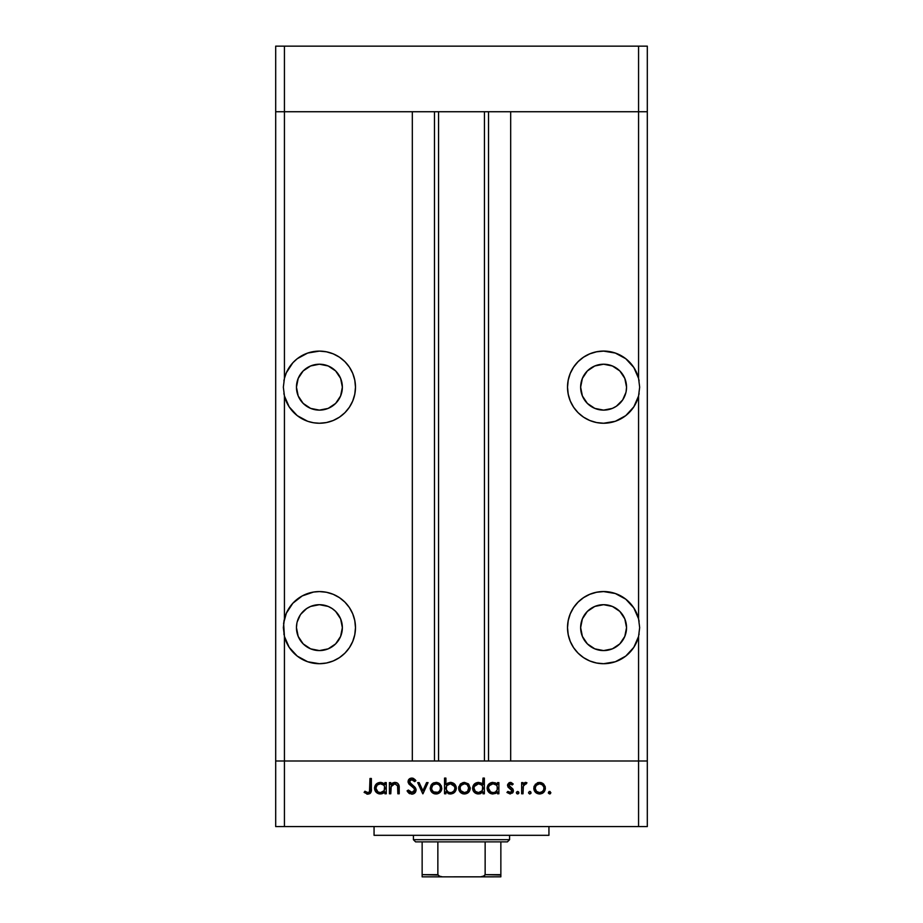 <?xml version="1.0" encoding="UTF-8"?>
<svg xmlns="http://www.w3.org/2000/svg" width="923" height="923" viewBox="0 0 923 923"><rect width="100%" height="100%" fill="white"/><g stroke="black" fill="none" stroke-linecap="round" stroke-linejoin="round"><path stroke-width="1.38" d="M313.428 592.07A36.066 36.066 0 0 0 302.248 595.912L292.856 603.227L286.361 613.184L283.615 623.198L284.434 636.455L289.187 647.346L297.229 656.091L307.682 661.756L319.404 663.706A36.066 36.066 0 0 1 284.434 636.455L283.338 627.64L284.434 618.825L284.434 395.99A36.066 36.066 0 0 0 319.404 423.242A36.066 36.066 0 0 1 284.434 395.99L283.338 387.175L284.434 378.361L284.434 111.729L275.689 111.729L284.434 111.729L284.434 46.15L638.566 46.15L284.434 46.15L284.434 111.729L412.316 111.729L412.316 760.99L275.689 760.99L275.689 46.15L284.434 46.15L275.689 46.15L275.689 111.729L647.311 111.729L647.311 46.15L647.311 760.99L647.311 111.729L638.566 111.729L647.311 111.729L638.566 111.729L638.566 46.15L647.311 46.15L638.566 46.15L638.566 378.361L633.813 367.469L625.771 358.724L615.318 353.059L603.596 351.109L596.558 351.801L589.785 353.855L583.555 357.178L578.086 361.666L573.598 367.135L570.264 373.377L568.222 380.138L567.518 387.175L568.222 394.213L570.264 400.974L573.598 407.216L578.086 412.685L583.555 417.161L589.785 420.496L596.558 422.549L603.596 423.242A36.066 36.066 0 0 1 567.518 387.175A36.066 36.066 0 0 1 638.566 378.361L639.662 387.175L638.566 395.99L638.566 618.825L633.813 607.934L625.771 599.189L615.318 593.524L603.596 591.574L596.558 592.266L589.785 594.32L583.555 597.654L578.086 602.131L573.598 607.599L570.264 613.841L568.222 620.602L567.518 627.64L568.222 634.678L570.264 641.439L573.598 647.681L578.086 653.149L583.555 657.626L589.785 660.96L596.558 663.014L603.596 663.706A36.066 36.066 0 0 1 567.518 627.64A36.066 36.066 0 0 1 638.566 618.825L639.662 627.64L638.566 636.455L638.566 760.99L647.311 760.99L647.311 826.57L638.566 826.57L638.566 760.99L510.684 760.99L647.311 760.99L284.434 760.99L284.434 636.455A36.066 36.066 0 0 0 289.176 647.323M284.434 636.455L284.434 760.99L275.689 760.99L284.434 760.99L284.434 826.57L275.689 826.57L275.689 111.729L638.566 111.729L638.566 378.361L639.662 387.175L638.566 395.99L638.566 618.825A36.066 36.066 0 0 0 625.782 599.2M319.404 410.124A22.948 22.948 0 0 1 296.456 387.175A22.948 22.948 0 0 1 319.404 364.216L328.196 365.969L335.637 370.942L340.61 378.395L342.364 387.175L340.61 395.955L335.637 403.409L328.196 408.381L319.404 410.124L310.624 408.381L303.171 403.409L298.198 395.955L296.456 387.175L298.198 378.395L303.171 370.942L310.624 365.969L319.404 364.216A22.948 22.948 0 0 1 342.364 387.175A22.948 22.948 0 0 1 319.404 410.124L323.881 409.685M626.106 382.699L626.544 387.175L624.802 378.395L619.829 370.942L612.376 365.969L603.596 364.216A22.948 22.948 0 0 1 626.544 387.175A22.948 22.948 0 0 1 603.596 410.124A22.948 22.948 0 0 1 580.636 387.175A22.948 22.948 0 0 1 603.596 364.216L594.804 365.969L587.363 370.942L582.39 378.395L580.636 387.175L582.39 395.955L587.363 403.409L594.804 408.381L603.596 410.124L599.119 409.685M603.596 650.588A22.948 22.948 0 0 1 580.636 627.64A22.948 22.948 0 0 1 603.596 604.692L612.376 606.434L619.829 611.407L624.802 618.86L626.544 627.64L624.802 636.42L619.829 643.873L612.376 648.846L603.596 650.588L594.804 648.846L587.363 643.873L582.39 636.42L580.636 627.64L582.39 618.86L587.363 611.407L594.804 606.434L603.596 604.692A22.948 22.948 0 0 1 626.544 627.64A22.948 22.948 0 0 1 603.596 650.588L608.072 650.15M296.894 632.117L296.456 627.64L298.198 636.42L303.171 643.873L310.624 648.846L319.404 650.588A22.948 22.948 0 0 1 296.456 627.64A22.948 22.948 0 0 1 319.404 604.692L310.624 606.434L306.655 608.557L300.748 614.268M319.358 351.109A36.066 36.066 0 0 0 292.856 362.762L286.361 372.719L284.434 378.361L283.338 387.175L284.434 395.99L284.434 618.825A36.066 36.066 0 0 1 319.404 591.574A36.066 36.066 0 0 0 313.497 592.058L302.225 595.923A36.066 36.066 0 0 0 297.252 599.177M289.199 647.358A36.066 36.066 0 0 0 319.37 663.706M292.845 362.774A36.066 36.066 0 0 0 284.434 378.338M633.824 647.323A36.066 36.066 0 0 0 638.566 636.466A36.066 36.066 0 0 1 603.596 663.706L615.318 661.756L625.771 656.091L633.813 647.346L638.566 636.455L638.566 760.99L284.434 760.99L412.316 760.99L412.316 111.729L284.434 111.729L284.434 378.361A36.066 36.066 0 0 1 319.404 351.109L307.682 353.059L297.229 358.724L292.856 362.762M438.552 111.729L438.552 760.99L438.552 111.729M603.596 410.124L612.376 408.381L616.345 406.258L622.679 399.924L625.932 392.448M284.434 395.99L289.187 406.87L297.229 415.627L307.682 421.292L313.462 422.746L319.404 423.242L326.442 422.549L333.215 420.496L339.445 417.161L344.914 412.685L349.402 407.216L352.736 400.974L354.778 394.213L355.482 387.175L354.778 380.138L352.736 373.377L349.402 367.135L344.914 361.666L339.445 357.178L333.215 353.855L326.442 351.801L319.404 351.109A36.066 36.066 0 0 1 355.482 387.175A36.066 36.066 0 0 1 319.404 423.242L319.346 423.242M319.404 591.574A36.066 36.066 0 0 1 355.482 627.64A36.066 36.066 0 0 1 319.404 663.706L326.442 663.014L333.215 660.96L339.445 657.626L344.914 653.149L349.402 647.681L352.736 641.439L354.778 634.678L355.482 627.64L354.778 620.602L352.736 613.841L349.402 607.599L344.914 602.131L339.445 597.654L333.215 594.32L326.442 592.266L319.404 591.574L313.462 592.058M510.684 111.729L638.566 111.729L510.684 111.729L510.684 760.99L510.684 111.729M603.596 423.242L615.318 421.292L625.771 415.627L633.813 406.87L638.566 395.99A36.066 36.066 0 0 1 603.596 423.242A36.066 36.066 0 0 0 638.566 395.99M300.321 614.891L297.16 621.998M338.487 640.389L335.637 643.873L340.61 636.42L342.364 627.64L340.61 618.86L335.637 611.407L332.165 608.557L328.196 606.434L319.404 604.692A22.948 22.948 0 0 1 342.364 627.64A22.948 22.948 0 0 1 319.404 650.588L328.196 648.846L323.881 650.15M488.532 760.99L488.532 111.729L488.532 760.99M434.468 111.729L434.468 760.99L434.468 111.729M603.63 663.706A36.066 36.066 0 0 0 633.801 647.358M625.748 599.177A36.066 36.066 0 0 0 603.596 591.574M638.566 618.825L639.662 627.64L638.566 636.455M610.138 663.106L612.214 662.668M616.495 661.318L618.768 660.36M622.471 658.376L623.625 657.638M623.636 657.626L624.559 656.991M627.917 654.269L629.567 652.665M636.789 641.739L637.458 640.066M638.97 634.678L639.108 633.928M639.108 621.352L638.843 620.014M637.458 615.214L636.789 613.541M633.686 607.749L632.913 606.63M629.567 602.615L627.917 601.011M624.559 598.289L622.471 596.904M618.768 594.92L616.495 593.962M612.214 592.612L610.138 592.174M583.555 657.626L589.785 660.96M626.106 623.163L626.544 627.64M599.119 650.15L594.804 648.846M587.363 643.873L584.513 640.389M638.566 378.338A36.066 36.066 0 0 0 630.155 362.774M630.144 362.762A36.066 36.066 0 0 0 603.642 351.109M589.785 420.496L583.555 417.161M568.603 378.407L569.306 375.984M583.555 357.178L589.785 353.855M596.558 351.801L603.607 351.109M610.138 351.698L612.214 352.148M616.495 353.486L618.768 354.455M622.471 356.44L623.625 357.178M623.636 357.178L624.559 357.824M627.917 360.547L629.567 362.151M632.913 366.166L633.686 367.285M636.789 373.077L637.458 374.738M638.843 379.538L639.108 380.887M639.108 393.463L638.843 394.802M637.458 399.601L636.789 401.274M633.686 407.055L632.913 408.185M629.567 412.2L627.917 413.804M624.559 416.527L623.648 417.161M618.768 419.896L616.495 420.853M612.214 422.203L610.138 422.642M626.106 391.652L626.544 387.175M333.215 420.496L339.445 417.161M354.397 378.407L353.694 375.984M339.445 357.178L333.215 353.855M326.442 351.801L319.393 351.109M312.862 351.698L310.786 352.148M306.505 353.486L304.232 354.455M300.529 356.44L299.375 357.178M299.364 357.178L298.441 357.824M295.083 360.547L293.433 362.151M290.087 366.166L289.314 367.285M286.211 373.077L285.542 374.738M284.157 379.538L283.892 380.887M283.892 393.463L284.157 394.802M285.542 399.601L286.211 401.274M289.314 407.055L290.087 408.185M293.433 412.2L295.083 413.804M298.441 416.527L300.529 417.911M304.232 419.896L306.505 420.853M310.786 422.203L312.862 422.642M296.894 391.652L296.456 387.175M312.862 663.106L310.786 662.668M306.505 661.318L304.232 660.36M300.529 658.376L299.375 657.638M299.364 657.626L298.441 656.991M295.083 654.269L293.433 652.665M290.087 648.65L289.418 647.692M286.211 641.739L285.542 640.066M284.03 634.678L283.892 633.928M283.892 621.352L284.157 620.014M285.542 615.214L286.211 613.541M289.314 607.749L290.087 606.63M293.433 602.615L295.083 601.011M298.441 598.289L299.352 597.654M304.232 594.92L306.505 593.962M310.786 592.612L312.862 592.174M339.445 657.626L333.215 660.96M296.894 623.163L296.456 627.64M328.196 648.846L335.637 643.873M374.057 826.57L374.057 835.315L548.943 835.315L548.943 826.57L548.943 835.315L374.057 835.315L374.057 826.57M284.434 826.57L638.566 826.57L284.434 826.57L284.434 760.99L275.689 760.99L275.689 826.57L284.434 826.57M390.787 793.78L389.414 793.78L390.787 793.78L389.414 793.78L389.414 782.6L390.787 782.6L390.787 784.619L392.644 782.969L396.186 782.542L397.917 783.512L399.105 786.061L399.221 793.78L397.848 793.78L397.548 785.496L394.802 783.777L392.944 784.25L391.214 786.131L390.787 793.78L391.006 786.731L394.802 783.777L397.686 785.981L397.848 793.78L399.221 793.78L399.221 788.069C399.521 784.792 398.125 782.9 395.044 782.404L390.787 784.619L390.787 782.6L389.414 782.6L389.414 793.78L389.414 782.6L390.787 782.6M416.1 790.03L414.762 792.995L412.143 794.161L408.912 793.203L407.078 790.826L408.37 790.053L411.727 792.603L413.781 791.922L414.658 790.561L413.989 788.265L409.039 784.146L408.104 782.289L408.693 779.612L411.462 778.101L413.654 778.516L415.904 780.673L414.658 781.619L413.008 779.993L410.85 779.773L409.604 780.789L409.5 782.162L414.9 787.157L416.1 790.03L409.431 781.596L411.67 779.658L414.658 781.619L415.904 780.673L411.82 778.089C409.547 778.227 408.289 779.416 408.058 781.654L408.912 783.985L414.173 788.507L414.727 790.007L411.727 792.603L408.37 790.053L407.078 790.826L411.727 794.172C414.323 793.976 415.788 792.592 416.1 790.03L416.065 789.638M426.576 782.6L428.064 782.6L422.965 793.78L417.669 782.6L419.157 782.6L422.861 790.734L426.576 782.6L428.064 782.6L422.965 793.78L428.064 782.6L426.576 782.6L422.861 790.734L419.157 782.6L417.669 782.6L422.769 793.78L417.669 782.6L419.157 782.6M431.756 784.25L430.222 788.219L431.087 785.115L433.683 782.854L436.614 782.427L439.383 783.442L441.413 786.084L441.367 790.434L438.76 793.342L434.883 793.884L431.906 792.326L430.222 788.219C430.545 791.761 432.483 793.688 436.014 793.976C439.544 793.676 441.471 791.761 441.794 788.219L440.259 784.238L436.014 782.404L432.183 783.823M458.673 788.219L460.623 783.823L464.465 782.404L468.711 784.238L470.245 788.219L468.561 792.315L464.465 793.976L460.358 792.326L458.673 788.219C458.996 791.761 460.923 793.688 464.465 793.976C467.996 793.676 469.922 791.761 470.245 788.219L468.711 784.238L464.465 782.404L460.208 784.25L458.696 787.677M497.509 782.6L497.509 784.665L497.509 782.6L498.882 782.6L498.882 793.78L497.509 793.78L497.509 791.842L495.478 793.445L492.374 793.953L488.821 792.28L487.113 788.161L488.117 784.942L490.759 782.819L494.936 782.704L497.509 784.665L492.986 782.404C489.444 782.716 487.482 784.631 487.113 788.161C487.448 791.703 489.386 793.653 492.951 793.976L497.509 791.842L497.509 793.78L498.882 793.78L498.882 782.6L497.509 782.6L498.882 782.6L498.882 793.78L497.509 793.78M550.304 793.757L548.331 792.695L549.6 791.426L550.881 792.695L549.6 793.976L548.354 792.949L548.885 791.634L550.085 791.519L550.5 793.595L549.6 793.976L550.881 792.695L549.6 791.426L548.331 792.695L550.085 791.519M533.806 788.219L535.34 784.25L539.597 782.404L543.855 784.238L545.378 788.219L543.705 792.315L539.597 793.976L535.49 792.326L533.806 788.219C534.129 791.761 536.067 793.688 539.597 793.976C543.128 793.676 545.055 791.761 545.378 788.219L543.855 784.238L539.597 782.404L535.34 784.25L533.829 788.784M529.537 793.953L528.533 792.949L529.294 791.519L530.69 791.796L530.967 793.192L529.79 793.976L531.06 792.695L529.79 791.426L528.51 792.695L529.79 791.426L531.06 792.695L530.69 793.595M523.018 793.78L521.645 793.78L523.018 793.78L521.645 793.78L521.645 782.6L523.018 782.6L523.018 784.238L524.899 782.542L526.941 782.785L523.387 785.761L523.018 793.78L523.26 786.188L526.941 782.785L525.741 782.404L523.018 784.238L523.018 782.6L521.645 782.6L521.645 793.78L521.645 782.6L523.018 782.6M517.872 793.953L516.718 793.595L516.442 792.211L518.53 791.796L518.807 793.192L517.872 793.953L518.899 792.695L517.618 791.426L516.442 792.211M508.031 787.054L507.627 784.492L509.231 782.612L511.18 782.531L513.211 783.996L512.277 784.954L510.061 783.8L508.896 785.277L513.003 789.211L512.934 792.453L510.131 793.976L506.935 792.465L507.846 791.426L510.788 792.476L512.023 790.988L511.573 789.638L508.215 787.307L507.523 785.335L508.031 787.054L512.034 790.803L510.061 792.603L507.846 791.426L506.935 792.465L510.131 793.976L513.407 790.746L512.888 789.015L508.896 785.277L510.35 783.777L512.277 784.954L513.211 783.996L510.557 782.416M482.579 784.238L482.994 778.089L484.367 778.089L484.367 793.78L482.994 793.78L482.994 791.842L479.729 793.849L476.187 793.549L474.307 792.28L472.703 789.303L473.949 784.481L478.472 782.404L481.033 783.004L482.994 784.758L478.472 782.404C474.918 782.716 472.968 784.631 472.599 788.161C472.934 791.703 474.872 793.653 478.426 793.976L482.994 791.842L482.994 793.78L484.367 793.78L484.367 778.089L482.994 778.089L484.367 778.089L484.367 793.78L482.994 793.78M445.913 793.78L445.913 791.715L445.913 793.78L444.54 793.78L444.54 778.089L445.913 778.089L445.913 784.631L447.932 782.981L451.612 782.508L454.601 784.1L456.077 786.511L455.87 790.446L453.297 793.261L449.132 793.849L445.913 791.715L450.436 793.976C453.989 793.665 455.95 791.749 456.32 788.207C455.974 784.665 454.035 782.727 450.482 782.404L445.913 784.631L445.913 778.089L444.54 778.089L444.54 793.78L445.913 793.78L444.54 793.78L444.54 778.089L445.913 778.089M384.487 784.158L384.903 782.6L386.276 782.6L386.276 793.78L384.903 793.78L384.903 791.842L381.637 793.849L378.095 793.549L376.215 792.28L374.611 789.303L375.857 784.481L380.38 782.404L382.93 782.958L384.903 784.665L380.38 782.404C376.826 782.716 374.876 784.631 374.507 788.161C374.842 791.703 376.78 793.653 380.334 793.976L384.903 791.842L384.903 793.78L386.276 793.78L386.276 782.6L384.903 782.6L386.276 782.6L386.276 793.78L384.903 793.78M364.112 792.407L364.92 791.23L367.873 792.603L369.5 791.749L369.996 778.481L371.369 778.481L370.861 792.453L367.804 794.172L364.112 792.407L364.92 791.23L367.873 792.603L364.92 791.23L364.112 792.407L367.804 794.172C370.596 793.665 371.784 791.876 371.369 788.807L371.369 778.481L369.996 778.481L369.996 788.657C370.354 790.734 369.65 792.049 367.873 792.603L368.462 792.511M638.566 826.57L647.311 826.57L647.311 760.99L638.566 760.99L638.566 826.57M548.412 793.18L549.6 793.976M538.409 782.508L537.267 782.854M540.786 782.508L542.955 783.442M544.42 791.438L542.343 793.342M540.174 793.953L539.032 793.953M535.49 792.315L534.775 791.438M533.909 787.088L534.186 786.084M533.909 789.35L534.232 790.446M545.297 787.134L544.997 786.084M542.678 785.058L539.597 783.777L536.194 785.392L535.178 788.23L536.471 791.369M540.036 783.8L539.597 783.777C542.286 784.042 543.762 785.531 544.005 788.23L543.832 786.938M541.905 784.435L543.497 786.131M543.924 787.319L542.355 784.758M543.67 789.95L544.005 788.23C543.762 790.919 542.286 792.384 539.597 792.603L542.562 791.507M542.055 791.899L543.682 789.915L543.935 787.365M536.459 791.357L539.597 792.603C536.898 792.384 535.432 790.919 535.178 788.23C535.432 785.531 536.898 784.042 539.597 783.777L536.471 785.092M528.51 792.695L529.79 791.426M530.033 791.449L530.69 791.796M523.526 783.546L525.302 782.439M525.741 782.404L526.941 782.785L526.191 783.973L525.049 783.835M526.191 783.973L525.268 783.789M523.987 784.596L523.549 785.346M523.168 786.661L523.053 788.092M517.618 791.426L516.349 792.695L517.618 793.976L516.349 792.695L517.618 791.426L518.899 792.707M518.876 792.961L518.518 793.595M513.211 783.996L511.873 784.515M512.277 784.954L509.796 783.881M510.638 783.8L508.896 785.277L509.438 786.477M509 784.712L509.277 786.292L511.527 787.838M509.277 786.292L508.896 785.277L510.869 787.446M512.888 789.015L513.396 790.515M513.35 791.403L512.623 792.869M512.45 793.053L513.165 792.003M506.935 792.465L507.846 791.426L508.296 791.888M508.827 792.257L509.415 792.511M509.738 792.58L510.731 792.499M511.654 789.742L510.857 789.096M510.35 788.796L509.427 788.277M510.35 782.404L507.523 785.565M496.066 793.134L495.478 793.445M491.809 793.872L487.54 790.388L488.821 792.28M487.148 788.738L487.148 787.584M487.967 785.15L488.475 784.481M490.759 782.819L492.167 782.45M495.547 782.958L496.516 783.592M489.698 793.007L490.713 793.549M495.501 791.888L497.197 789.926L497.185 786.465M493.967 783.858L496.205 785.035L493.009 783.777C495.766 783.985 497.266 785.473 497.509 788.219C497.255 790.93 495.755 792.395 492.997 792.603L494.716 792.28M490.517 791.865L492.997 792.603C490.286 792.349 488.786 790.873 488.486 788.173L490.517 791.865L488.648 789.327M488.959 790.1L489.352 790.757M488.832 786.488L488.486 788.173C488.786 785.461 490.286 783.996 493.009 783.777L489.282 785.692M491.301 784.089L490.517 784.492M479.729 793.849L480.964 793.445M477.295 793.872L475.195 793.019M472.703 789.303L473.476 791.265M473.464 791.242L473.038 790.423M482.994 778.089L482.994 784.758M481.702 785.046L478.495 783.777C481.252 783.985 482.752 785.473 482.994 788.219L482.994 788.219C482.741 790.93 481.229 792.395 478.483 792.603L482.256 790.699L482.671 786.465M475.31 791.311L478.483 792.603C475.772 792.349 474.272 790.873 473.972 788.173L475.31 791.311L474.134 789.327M473.972 788.173L474.33 786.465L473.972 788.173C474.26 785.461 475.772 783.996 478.495 783.777L474.33 786.465M475.31 785.035L477.618 783.846L474.757 785.704M481.691 785.035L482.671 786.488L481.691 785.035M480.998 784.481L479.441 783.858M474.445 790.1L474.837 790.757M460.623 783.823L463.277 782.508M464.465 782.404L468.284 783.823M470.222 787.677L470.222 788.784M469.276 791.438L468.561 792.326M463.3 793.884L462.227 793.584M460.358 792.326L459.112 790.48M459.1 790.446L458.777 789.35M458.719 787.377L458.881 786.581M466.807 784.458L464.454 783.777L461.05 785.392L460.058 787.792L460.785 790.676M464.892 783.8L464.454 783.777C467.153 784.042 468.619 785.531 468.872 788.23L467.211 784.758M468.78 787.319L467.58 785.092M468.526 789.95L468.872 788.23C468.619 790.919 467.153 792.384 464.454 792.603L467.43 791.507M467.58 791.369L468.792 787.365M460.773 790.676L464.454 792.603C461.765 792.384 460.289 790.919 460.046 788.23C460.289 785.531 461.765 784.042 464.454 783.777L461.327 785.092M456.285 788.784L456.32 788.207C455.974 784.665 454.035 782.727 450.482 782.404L451.047 782.427M454.612 792.257L453.262 793.284M453.874 792.892L453.285 793.261M451.012 793.953L449.778 793.942M449.097 793.838L448.14 793.538M450.482 782.404L449.824 782.439M449.524 792.522L450.424 792.603C447.667 792.384 446.167 790.907 445.913 788.173L445.913 788.173C446.178 785.45 447.69 783.985 450.447 783.777L446.663 785.681L446.236 789.892M454.589 786.511L450.447 783.777C453.147 784.031 454.647 785.508 454.947 788.207L454.162 785.738L451.739 783.962M453.597 791.346L452.132 792.28L454.162 790.676L454.947 788.207C454.647 790.919 453.147 792.384 450.424 792.603L452.12 792.292M447.505 791.588L449.466 792.511M446.005 789.096L447.909 791.888M452.835 791.946L454.151 790.688M454.808 789.257L454.854 787.342M433.683 782.854L432.645 783.454M436.014 782.404L437.248 782.519M438.344 782.854L439.371 783.442M441.367 790.434L441.69 789.35M440.836 791.438L440.121 792.315M437.71 793.757L436.579 793.953M434.895 793.884L433.822 793.595M431.976 792.384L431.203 791.449M431.618 787.792L431.929 789.915L433.545 791.899L437.721 792.28M438.367 784.458L436.014 783.777L432.887 785.092L431.595 788.23C431.849 785.531 433.314 784.042 436.014 783.777C438.702 784.042 440.179 785.531 440.421 788.23L440.248 786.938M436.441 783.8L432.887 785.092M440.34 787.319L439.913 786.131M440.086 789.95L440.421 788.23C440.179 790.919 438.702 792.384 436.014 792.603C433.314 792.384 431.849 790.919 431.595 788.23L431.676 789.084M437.698 792.292L438.979 791.507M438.471 791.899L439.152 791.346M409.708 793.711L408.924 793.215M407.862 792.096L407.458 791.496M407.262 791.161L408.658 790.526M408.37 790.053L412.269 792.557M414.392 788.842L414.681 789.603M408.681 779.623L408.335 780.258M409.743 778.643L409.085 779.15M409.766 778.631L411.462 778.101M412.143 778.101L413.066 778.274M414.9 779.462L415.904 780.673L414.658 781.619M411.67 779.658L410.85 779.773M409.604 780.789L409.443 781.873M409.431 781.596L410.435 783.569L409.604 782.473M410.435 783.569L411.45 784.342M413.135 785.565L414.519 786.765M415.315 787.688L416.008 789.246M415.258 792.465L414.404 793.295M413.804 793.688L415.396 792.28M415.754 788.484L414.9 787.157M410.758 785.588L411.416 786.073M392.633 782.981L394.421 782.439M397.236 782.992L397.894 783.489M397.928 783.535L399.221 788.069L399.221 793.78L397.848 793.78M397.686 785.969L397.848 787.884M395.805 783.892L392.944 784.25M392.413 784.619L391.733 785.288M391.214 786.119L390.925 787.111M391.098 786.431L390.787 789.742M390.798 788.98L390.821 788.23M397.755 786.338L397.825 787.238M399.221 788.069L399.105 786.061M397.698 783.327L396.728 782.727M383.437 793.145L381.637 793.849M379.203 793.872L378.095 793.549M374.611 789.303L376.215 792.28L374.946 790.423M374.507 788.161L374.53 787.584M380.38 782.404L381.234 782.45M384.903 782.6L384.903 784.665M376.215 792.28L377.092 793.007M383.61 785.046L380.403 783.777C383.149 783.985 384.66 785.473 384.903 788.219L384.903 788.219C384.649 790.93 383.137 792.395 380.391 792.603L384.164 790.699L384.579 786.465M377.899 791.865L380.391 792.603C377.68 792.349 376.18 790.873 375.88 788.173L377.899 791.865L376.042 789.327M383.599 785.035L384.579 786.488L383.599 785.035M382.907 784.481L381.349 783.858M383.61 791.346L384.164 790.699M376.353 790.1L376.746 790.757M375.88 788.173C376.169 785.461 377.68 783.996 380.403 783.777L377.219 785.035L375.88 788.173L376.226 786.488M369.996 778.481L371.369 778.481L371.369 788.819M371.358 789.742L371.288 790.757M370.873 792.453L370.331 793.192M370.308 793.215L369.581 793.757M367.539 794.161L366.754 794.034M369.915 790.457L369.985 789.5M369.985 789.292L369.996 788.657M538.732 792.534L540.451 792.534M542.736 791.357L543.278 790.676M541.293 784.112L540.463 783.858M535.917 785.761L535.259 787.365M535.202 787.792L535.259 789.084M492.997 792.603L493.874 792.522M496.205 791.369L496.77 790.699M497.439 789.084L497.497 787.769M493.886 783.846L492.132 783.846M489.825 785.035L488.694 786.881M488.579 787.307L488.486 788.173M478.483 792.603L479.349 792.522M481.679 791.369L482.256 790.699M482.925 789.084L482.994 788.219M479.372 783.846L477.618 783.846M463.6 792.534L465.319 792.534M466.923 791.899L467.592 791.357M466.15 784.112L465.319 783.858M460.773 785.761L460.116 787.365M460.058 787.792L460.127 789.084M450.447 783.777L449.282 783.915M446.663 785.681L445.913 788.173M446.651 790.665L447.228 791.334M449.547 792.534L451.289 792.522M435.148 792.534L436.867 792.534M439.14 791.357L440.098 789.915M440.34 789.084L440.34 787.365M437.71 784.112L436.879 783.858M432.333 785.761L431.676 787.365M380.391 792.603L381.257 792.522M384.833 789.084L384.903 788.219M381.28 783.846L379.526 783.846M378.684 784.089L377.911 784.492M377.219 785.035L376.665 785.704M500.854 875.062L485.14 874.669L485.14 841.868L507.408 841.868L509.588 839.688L413.412 839.688L415.592 841.868L485.14 841.868L415.592 841.868L413.412 839.688L509.588 839.688L509.588 835.315L509.588 839.688L507.408 841.868L485.14 841.868L485.14 874.669L484.483 875.835L480.56 876.85L442.44 876.85L438.713 875.973M413.412 835.315L413.412 839.688L413.412 835.315M500.854 874.669L500.854 876.827L480.56 876.85L483.248 876.469L485.14 874.669L500.854 874.669L500.854 841.868L500.854 876.827L422.146 876.85L442.44 876.85L439.74 876.458L437.86 874.669L437.86 841.868L437.86 874.669L422.146 874.669L422.146 876.85L422.146 875.316M437.929 875.062L422.146 874.669L422.146 876.758M422.146 841.868L422.146 874.669L422.146 841.868M484.448 760.99L484.448 111.729"/></g></svg>

